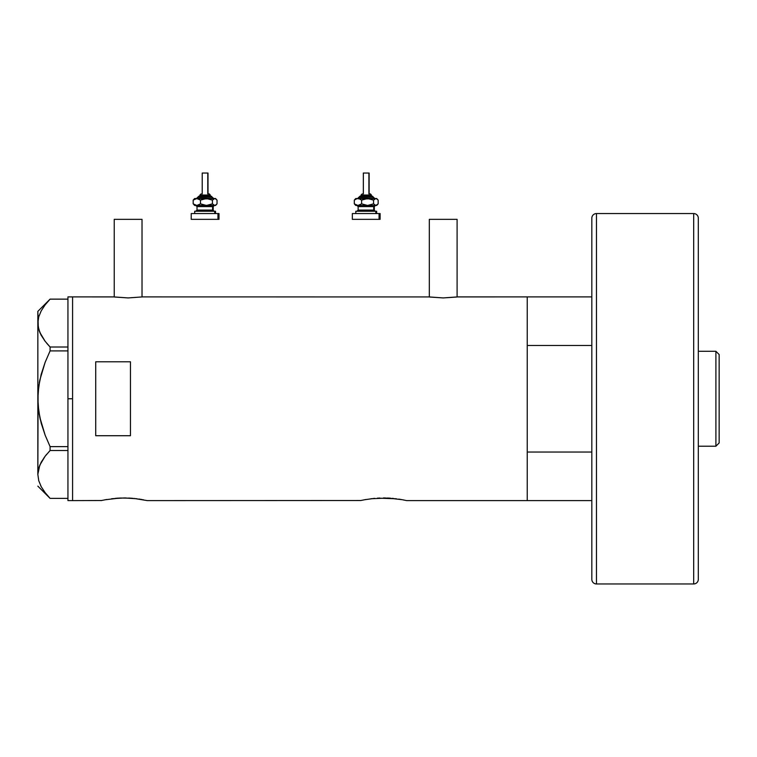 <?xml version="1.0" encoding="UTF-8"?>
<svg xmlns="http://www.w3.org/2000/svg" width="757" height="757" viewBox="0 0 757 757"><rect width="100%" height="100%" fill="white"/><g stroke="black" fill="none" stroke-linecap="round" stroke-linejoin="round"><path stroke-width="1.14" d="M142.023 296.981L142.023 219.341L114.241 219.341L114.241 296.981L114.241 219.341L142.023 219.341L142.023 296.981M457.096 296.981L457.096 219.341L429.314 219.341L429.314 296.981L429.314 219.341L457.096 219.341L457.096 296.981M114.771 297.047L128.132 297.927L142.6 296.895L429.02 296.933L142.6 296.895L128.132 297.927L113.664 296.895L72.577 296.895L72.577 500.614L101.495 500.519L72.577 500.614L72.577 296.895L113.947 296.933M457.398 296.933L527.241 296.895L527.241 500.614L527.241 452.043L591.823 452.043L527.241 452.043L527.241 500.614L591.823 500.614L406.623 500.614L527.241 500.614L527.241 296.895L457.673 296.895L443.195 297.927L428.736 296.895M101.05 500.614L106.68 499.488M111.639 498.74L124.205 497.955L137.036 498.778M118.224 498.125L115.31 498.352M120.344 498.021L131.179 498.191M126.154 497.974L124.186 497.955M134.131 498.447L147.35 500.614L360.777 500.519L147.35 500.614M138.881 499.033L142.089 499.554M139.496 499.118L138.891 499.033M360.777 500.519L365.962 499.488M370.921 498.74L388 498.049L402.185 499.696M377.506 498.125L396.337 498.778M379.617 498.021L378.935 498.049M385.436 497.974L383.468 497.955M390.461 498.191L388.01 498.049M393.413 498.447L392.344 498.343M398.778 499.118L401.361 499.554M95.723 435.72L95.723 361.789L130.45 361.789L130.45 435.72L95.723 435.72L95.723 361.789L130.45 361.789L130.45 435.72L95.723 435.72M104.958 499.8L119.663 498.049M143.442 499.8L142.912 499.696M364.24 499.8L374.611 498.343M402.724 499.8L406.178 500.519M128.728 498.049L133.081 498.343M456.566 297.047L443.195 297.927L429.844 297.047M67.941 500.614L67.941 296.895L67.941 398.759L72.577 398.759L72.577 296.895L72.577 398.759L67.941 398.759L67.941 500.614L72.577 500.614L72.577 398.759L72.577 500.614M38.342 389.486L37.85 398.759L38.739 386.278L41.247 374.157L45.127 362.348L50.094 350.898L50.094 347.009L67.941 347.009L50.094 347.009L45.146 341.293L41.275 335.427L38.749 329.342L37.85 323.078L38.721 316.899L41.228 310.815L45.127 304.872L50.094 299.138L67.941 299.138L50.094 299.138L45.127 304.872M39.146 315.518L38.73 316.852M39.071 413.436L41.247 423.362L45.127 435.161L41.228 423.305L38.73 411.165L37.85 398.759L37.85 311.364L38.266 327.346M39.856 332.503L41.247 335.379M44.512 340.451L45.136 341.275L44.512 340.461M38.077 392.495L37.85 474.44L38.749 480.714L41.275 486.789L45.146 492.656L50.094 498.371L67.941 498.371L50.094 498.371L45.146 492.656L41.275 486.789L38.749 480.714L37.85 474.44L38.721 468.261L41.228 462.177L45.127 456.234L50.094 450.51L45.146 456.216L50.094 450.51L50.094 446.621L67.941 446.621L50.094 446.621L45.146 435.199L39.79 417.268L38.077 404.995L38.077 392.476L39.799 380.175L45.127 362.348L50.094 350.898L45.146 362.319L50.094 350.898L67.941 350.898L50.094 350.898L50.094 347.009L46.697 343.233M40.651 485.587L41.238 486.723M37.85 474.27L39.78 465.214L45.127 456.234L41.275 462.092L39.184 466.766M50.094 450.51L67.941 450.51L50.094 450.51L50.094 446.621L45.146 435.199L41.247 423.362M37.85 474.44L37.85 323.078L38.721 316.899L41.228 310.815M44.758 492.154L45.25 492.807M38.21 470.457L38.077 471.318M44.294 457.351L39.799 465.148M46.697 454.285L45.146 456.216M39.799 417.306L40.376 419.908M38.077 405.004L38.153 405.998M39.799 380.203L39.279 382.881M41.238 374.195L40.954 375.264M39.222 330.856L41.238 335.37M38.2 319.17L38.068 319.974M45.146 341.293L39.828 332.408L38.077 326.22M527.241 296.895L527.241 345.476L591.823 345.476L527.241 345.476L527.241 296.895L591.823 296.895M715.904 446.214L719.15 442.968L719.15 354.541L715.904 351.295L715.904 446.214L715.904 351.295L698.314 351.295L715.904 351.295L719.15 354.541L719.15 442.968L715.904 446.214L698.314 446.214L715.904 446.214M698.314 579.323A4.627 4.627 0 0 1 693.686 583.959L596.459 583.959A4.627 4.627 0 0 1 591.823 579.323L591.823 218.186A4.627 4.627 0 0 1 596.459 213.559L693.686 213.559L693.686 583.959A4.627 4.627 0 0 0 698.314 579.323L698.314 218.186A4.627 4.627 0 0 0 693.686 213.559L596.459 213.559A4.627 4.627 0 0 0 591.823 218.186L591.823 579.323A4.627 4.627 0 0 0 596.459 583.959L596.459 213.559L596.459 583.959L693.686 583.959L693.686 213.559A4.627 4.627 0 0 1 698.314 218.186L698.314 578.452M199.943 195.041L209.916 195.041A1.154 1.069 -90 0 0 208.847 193.877L209.083 193.877M199.82 196.195L210.985 196.195A1.154 1.069 90 0 1 212.055 197.35L197.643 197.35L212.055 197.35A1.154 1.069 -90 0 0 213.124 198.514A1.154 1.069 90 0 1 212.055 197.35A1.154 1.069 -90 0 0 210.985 196.195L198.798 196.195M202.431 173.041L208.005 173.041L207.778 193.877L207.778 173.041L202.214 173.041L202.214 193.877M210.314 196.195L210.314 195.041L209.916 196.195L209.916 195.041L199.895 195.041L201.135 193.877M197.009 206.614L197.009 210.086L212.594 210.086A1.154 1.069 -90 0 0 213.663 211.241A1.154 1.069 90 0 1 212.594 210.086L212.594 206.614A1.154 1.069 90 0 1 213.663 205.459A1.154 1.069 -90 0 0 212.594 206.614L197.009 206.614L195.845 205.459M195.486 211.241L215.527 211.241L214.733 211.241L214.733 213.559L214.733 211.241L194.89 211.241M191.483 219.341L217.94 219.341L217.94 213.559L191.483 213.559M215.527 198.514L216.388 199.365L214.733 198.514L215.527 198.514L214.127 198.627L212.424 200.122L212.424 203.841L212.424 200.122L206.462 198.514L212.424 200.122L214.733 198.514L203.378 198.968L200.501 200.122L200.501 203.841L200.501 200.122L198.722 198.959L195.883 198.627L193.177 200.122L193.177 203.841L196.839 205.459L193.177 203.841L193.177 200.122L194.303 198.959L193.177 200.122L196.839 198.514L200.501 200.122L206.462 198.514L194.691 198.514L215.329 198.627L217.032 200.122L217.032 203.841L215.329 205.336L214.127 205.336L212.424 203.841L206.462 205.459L200.501 203.841L196.839 205.459L214.733 205.459L212.424 203.841L208.033 205.336L204.92 205.336L200.501 203.841L197.804 205.336L194.691 205.459L215.527 205.459L216.388 204.598L214.733 205.459L215.527 205.459M197.407 205.459L196.555 205.459M192.269 219.341L219 219.341L219 213.559L217.94 213.559L217.94 219.341L219 219.341M192.269 213.559L219 213.559M213.209 210.086L213.209 206.614L212.594 206.614L212.594 210.086L214.363 211.241M212.594 206.614L197.075 206.614M197.075 210.086L212.594 210.086M194.303 205.005L194.88 205.336M215.915 205.005L217.032 203.841L217.032 200.122L215.915 198.959M196.423 198.514L198.864 196.195M210.985 196.195L213.786 198.514M208.847 193.877A1.154 1.069 90 0 1 209.916 195.041M371.441 196.195L371.441 195.041L371.044 196.195L371.044 195.041L361.023 195.041L371.044 195.041A1.154 1.069 -90 0 0 369.974 193.877L370.201 193.877M360.938 196.195L372.113 196.195A1.154 1.069 90 0 1 373.182 197.35L358.771 197.35L373.182 197.35A1.154 1.069 -90 0 0 374.251 198.514A1.154 1.069 90 0 1 373.182 197.35A1.154 1.069 -90 0 0 372.113 196.195L359.916 196.195M363.559 173.041L369.123 173.041L368.905 193.877L368.905 173.041L363.341 173.041L363.341 193.877M358.127 206.614L358.127 210.086L373.712 210.086A1.154 1.069 -90 0 0 374.781 211.241A1.154 1.069 90 0 1 373.712 210.086L373.712 206.614A1.154 1.069 90 0 1 374.781 205.459A1.154 1.069 -90 0 0 373.712 206.614L358.127 206.614L356.973 205.459M356.604 211.241L376.645 211.241L375.851 211.241L375.851 213.559L375.851 211.241L356.017 211.241M352.611 219.341L379.058 219.341L379.058 213.559L352.611 213.559M356.604 205.459L376.645 205.459L377.506 204.598L375.851 205.459L376.645 205.459M356.604 198.514L376.456 198.627L378.159 200.122L378.159 203.841L375.851 205.459L373.551 203.841L367.59 205.459L361.619 203.841L357.966 205.459L375.851 205.459L373.551 203.841L367.59 205.459L361.619 203.841L358.922 205.336L356.168 205.459M358.525 205.459L357.673 205.459M353.396 219.341L380.118 219.341L380.118 213.559L379.058 213.559L379.058 219.341L380.118 219.341M353.396 213.559L380.118 213.559M374.337 210.086L374.337 206.614L373.712 206.614L373.712 210.086L375.491 211.241M373.712 206.614L358.193 206.614M358.193 210.086L373.712 210.086M355.421 205.005L354.304 203.841L354.304 200.122L355.421 198.959L354.304 200.122L354.304 203.841L357.966 205.459L354.304 203.841L356.008 205.336M376.645 198.514L377.506 199.365L375.851 198.514L376.645 198.514L375.254 198.627L373.551 200.122L373.551 203.841L373.551 200.122L367.59 198.514L373.551 200.122L375.851 198.514L364.505 198.968L361.619 200.122L361.619 203.841L361.619 200.122L359.84 198.959L357.001 198.627L354.304 200.122L357.001 198.627L358.913 198.627L361.619 200.122L367.59 198.514L356.168 198.514M377.043 205.005L378.159 203.841L378.159 200.122L377.043 198.959M357.55 198.514L359.982 196.195M372.113 196.195L374.914 198.514M361.023 196.195L361.023 195.041L362.253 193.877M369.974 193.877A1.154 1.069 90 0 1 371.044 195.041M67.941 296.895L72.577 296.895M37.85 486.145L50.076 498.371M37.85 311.364L50.076 299.138M199.895 196.195L199.895 195.041M213.209 206.614L214.363 205.459M194.691 213.559L194.691 211.241M191.218 219.341L191.218 213.559M215.527 213.559L215.527 211.241M197.009 210.086L195.845 211.241M194.691 205.459L193.83 204.598M193.83 199.365L194.691 198.514M208.005 193.877L208.005 173.041M210.314 195.041L209.159 193.877M374.337 206.614L375.491 205.459M355.809 213.559L355.809 211.241M352.336 219.341L352.336 213.559M376.645 213.559L376.645 211.241M358.127 210.086L356.973 211.241M355.809 205.459L354.957 204.598M354.957 199.365L355.809 198.514M369.123 193.877L369.123 173.041M371.441 195.041L370.277 193.877"/></g></svg>
